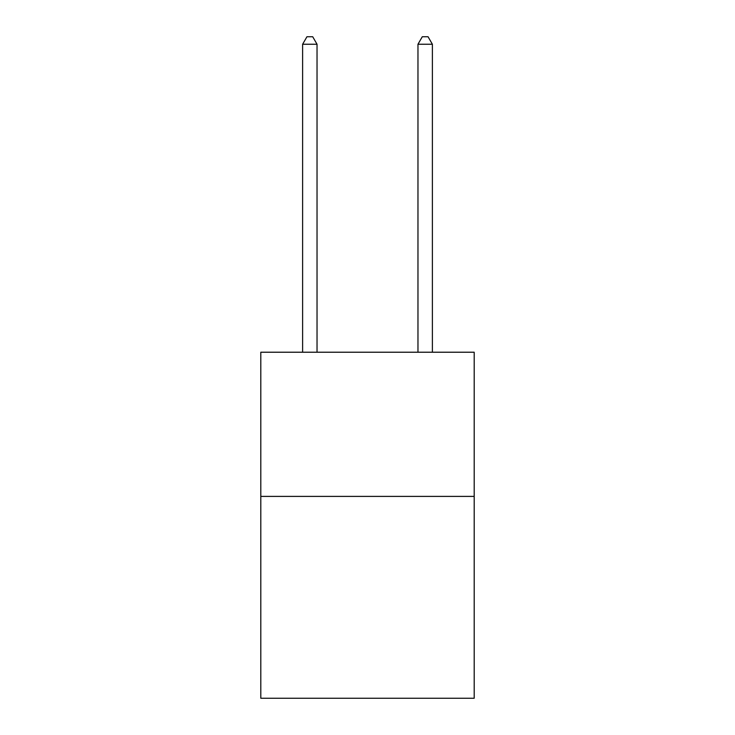<?xml version="1.0" encoding="UTF-8"?>
<svg xmlns="http://www.w3.org/2000/svg" width="735" height="735" viewBox="0 0 735 735"><rect width="100%" height="100%" fill="white"/><g stroke="black" fill="none" stroke-linecap="round" stroke-linejoin="round"><path stroke-width="1.1" d="M474.194 496.401L474.194 698.25L260.806 698.25L260.806 352.221L474.194 352.221L474.194 496.401L260.806 496.401M317.033 352.221L317.033 44.247L302.618 44.247L302.618 352.221M302.618 44.247L306.945 36.75L312.715 36.75L317.033 44.247M432.382 352.221L432.382 44.247L417.967 44.247L417.967 352.221M417.967 44.247L422.285 36.75L428.055 36.75L432.382 44.247"/></g></svg>
